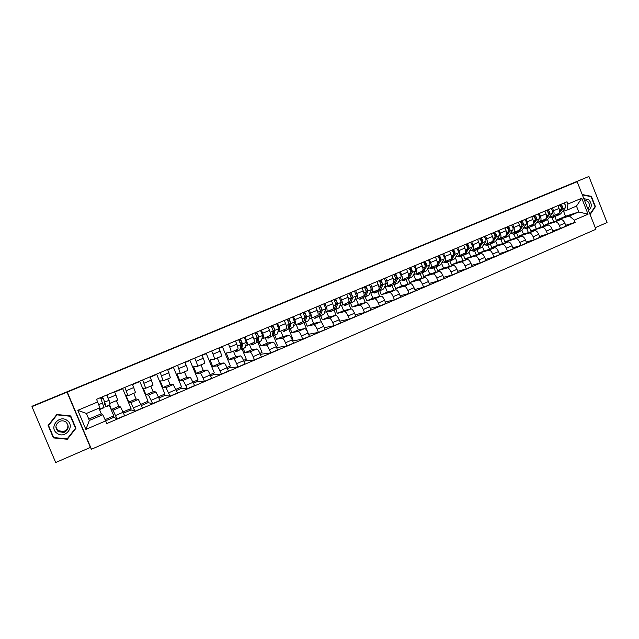 <?xml version="1.0" encoding="UTF-8"?>
<svg xmlns="http://www.w3.org/2000/svg" width="639" height="639" viewBox="0 0 639 639"><rect width="100%" height="100%" fill="white"/><g stroke="black" fill="none" stroke-linecap="round" stroke-linejoin="round"><path stroke-width="0.96" d="M595.276 227.676L607.05 222.548L588.926 176.484L32.445 406.069L31.95 406.644L55.705 462.516L90.395 447.42L91.473 449.241L595.907 229.289L577.153 181.708L31.95 406.644M588.926 176.484L565.14 186.308L577.153 181.708M109.66 405.326L111.41 409.471L113.039 410.206L116.993 418.928L124.605 415.662L120.619 406.979L118.79 406.332L116.394 400.653M117.72 400.086L110.132 403.297L117.72 400.086L115.931 395.046L108.287 398.265L110.132 403.305L109.612 403.121M108.287 398.265L106.897 394.958M105.06 419.639L113.79 415.909L109.381 405.438M113.478 416.037L113.99 417.251L116.993 418.928M115.931 395.046L114.541 391.747M124.901 387.394L128.008 395.741L125.979 395.389L128.79 402.075L130.891 402.602L134.917 411.228L142.433 408.001L138.375 399.415L136.083 398.976L133.711 393.328M122.121 388.56L122.712 388.72L131.035 408.529L123.039 411.947M130.596 408.712L131.099 409.918L134.917 411.228M135.508 392.562L128.032 395.725L135.508 392.562L132.449 384.231M142.681 379.933L145.668 388.264L143.184 388.121L145.964 394.766L148.528 395.094L152.617 403.632L160.046 400.437L155.924 391.947L153.176 391.699L150.82 386.084M139.102 381.435L139.821 381.531L148.08 401.228L140.884 404.311M147.513 401.476L148.016 402.674L152.617 403.632M145.7 388.248L153.072 385.133L150.141 376.802M160.253 372.553L163.113 380.884L160.181 380.94L162.945 387.546L165.948 387.673L170.11 396.116L177.442 392.969L173.257 384.558L170.07 384.518L167.73 378.927M155.892 374.39L156.731 374.43L164.926 394.023L158.504 396.771M164.231 394.319L164.726 395.509L170.11 396.116M170.429 377.785L163.145 380.868L170.429 377.785L167.618 369.462M177.61 365.268L180.35 373.591L176.979 373.839L179.719 380.405L183.161 380.341L187.387 388.696L194.631 385.589L190.382 377.266L186.764 377.417L184.447 371.858M172.482 367.425L173.441 367.417L181.572 386.899L175.917 389.319M180.757 387.25L181.252 388.432L187.387 388.696M187.578 370.532L180.39 373.575L187.578 370.532C187.898 370.165 187.451 368.463 186.229 365.436L184.887 362.217M194.759 358.072L196.093 361.283C197.299 364.302 197.731 366.003 197.379 366.387L193.585 366.818L196.309 373.352L200.167 373.096C200.79 373.368 201.756 375.013 203.074 378.048L204.456 381.371L211.613 378.296L210.239 374.981C208.929 371.954 207.947 370.316 207.3 370.061L203.266 370.396L200.965 364.869M188.88 360.54L189.959 360.476L198.034 379.854L193.114 381.954M197.1 380.253L197.587 381.435L204.456 381.371M197.435 366.363L204.528 363.359C204.895 362.976 204.48 361.267 203.282 358.255L201.948 355.052M211.701 350.955L213.027 354.15C214.217 357.161 214.616 358.862 214.209 359.262L209.999 359.877L212.699 366.379L216.972 365.939C217.651 366.179 218.642 367.808 219.952 370.828L221.318 374.127L228.395 371.083L227.029 367.792C225.727 364.789 224.72 363.168 224.025 362.936L219.576 363.455L217.292 357.96M205.095 353.726L206.293 353.623L214.305 372.888L210.111 374.686M213.25 373.344L213.738 374.518L221.318 374.127M221.27 356.274L214.265 359.246L221.27 356.274C221.693 355.867 221.318 354.158 220.136 351.162L218.81 347.975M228.442 343.926L229.76 347.105C230.935 350.1 231.294 351.801 230.847 352.225L226.222 353.024L228.906 359.485L233.586 358.87C234.305 359.086 235.328 360.692 236.63 363.687L237.988 366.962L244.985 363.958L243.627 360.692C242.325 357.704 241.294 356.107 240.552 355.899L235.703 356.594L233.443 351.13M221.126 347.001L222.436 346.841L230.383 366.011L226.909 367.497M229.217 366.506L229.705 367.673L237.988 366.962M237.82 349.277L230.903 352.201L237.82 349.277C238.299 348.846 237.948 347.137 236.781 344.149L235.471 340.978M243.283 348.702L244.921 352.672L250.001 351.873C250.776 352.065 251.814 353.655 253.116 356.626L254.458 359.893L261.375 356.921L260.025 353.671C258.731 350.699 257.685 349.126 256.886 348.942L251.646 349.813L249.402 344.373M244.993 336.985L246.295 340.14C247.461 343.119 247.788 344.828 247.277 345.268L245.783 345.563M243.507 360.396L246.287 359.206L242.141 349.182M245.009 359.749L245.488 360.907L254.458 359.893M247.349 345.236L254.178 342.352C254.705 341.905 254.394 340.188 253.236 337.216L251.934 334.069M259.13 341.985L260.76 345.931L266.223 344.964C267.046 345.132 268.108 346.697 269.402 349.653L270.744 352.904L277.574 349.964L276.24 346.729C274.946 343.782 273.875 342.224 273.029 342.065L267.406 343.103L265.177 337.696M261.343 330.115L262.637 333.254C263.787 336.226 264.083 337.935 263.524 338.398L261.918 338.734M259.905 353.375L262.014 352.472L257.892 342.504M260.624 353.063L261.103 354.222L270.744 352.904M270.345 335.515L263.595 338.366L270.345 335.515C270.92 335.044 270.64 333.326 269.498 330.371L268.204 327.24M274.802 335.347L276.423 339.269L282.254 338.135C283.133 338.279 284.211 339.828 285.505 342.76L286.831 345.987L293.581 343.087L292.263 339.868C290.969 336.937 289.874 335.411 288.988 335.267L282.989 336.473L280.777 331.098M277.51 323.334L278.796 326.457C279.922 329.404 280.186 331.122 279.586 331.601L277.869 331.992M276.112 346.442L277.558 345.819L273.476 335.906L277.374 333.933L278.708 328.702L276.623 323.701M276.599 347.6L286.831 345.987M279.666 331.569L286.32 328.75C286.951 328.262 286.695 326.545 285.569 323.606L284.291 320.482M290.298 328.773L291.903 332.687L298.109 331.385C299.028 331.505 300.13 333.031 301.416 335.954L302.734 339.157L309.412 336.29L308.094 333.095C306.808 330.179 305.698 328.67 304.763 328.55L298.405 329.924L296.208 324.572M293.485 316.624L294.763 319.732C295.881 322.671 296.113 324.388 295.458 324.884L293.636 325.323M292.135 339.581L292.934 339.245L288.844 329.301M292.686 340.914L302.734 339.157M302.119 322.072L295.53 324.852L302.119 322.072C302.79 321.561 302.574 319.843 301.456 316.912L300.186 313.813M305.626 322.288L307.215 326.17L313.781 324.708C314.739 324.812 315.866 326.313 317.152 329.213L318.454 332.408L325.051 329.572L323.749 326.393C322.471 323.494 321.337 322 320.355 321.912L313.645 323.438L311.465 318.118M309.276 309.995L310.538 313.086C311.648 316.009 311.848 317.727 311.145 318.246L309.228 318.725M307.974 332.807L303.972 322.575M308.581 334.277L318.454 332.408M317.735 315.458L311.233 318.214L317.735 315.458C318.454 314.931 318.262 313.214 317.168 310.298L315.906 307.215M320.778 315.866L322.36 319.732L329.269 318.11C330.283 318.19 331.425 319.676 332.703 322.559L333.997 325.73L340.523 322.935L339.229 319.764C337.951 316.888 336.801 315.418 335.771 315.346L328.718 317.024L326.545 311.712M324.884 303.445L326.146 306.512C327.232 309.42 327.408 311.145 326.665 311.68L324.636 312.207M321.768 322.863L318.909 315.882M324.285 327.703L333.997 325.73M326.761 311.64L333.175 308.933C333.933 308.381 333.774 306.664 332.687 303.757L331.441 300.689M335.763 309.516L337.336 313.358L344.589 311.592C345.643 311.648 346.801 313.11 348.079 315.978L349.365 319.133L355.811 316.369L354.525 313.214C353.255 310.354 352.089 308.901 351.019 308.853L343.622 310.682L341.442 305.346M340.323 296.959L341.569 300.018C342.648 302.918 342.792 304.635 342.001 305.194L339.876 305.762M336.186 315.394L333.957 309.931M339.804 321.185L349.365 319.133M348.439 302.471L342.089 305.154L348.439 302.471C349.245 301.912 349.11 300.186 348.039 297.295L346.801 294.244M350.587 303.229L352.145 307.055L359.733 305.138C360.827 305.178 362.009 306.616 363.279 309.468L364.557 312.607L370.932 309.875L369.661 306.736C368.391 303.892 367.201 302.463 366.091 302.431L358.359 304.412L356.179 299.052M355.58 290.553L356.818 293.597C357.88 296.48 358 298.205 357.161 298.78L354.949 299.387M350.819 308.901L348.79 303.924M355.148 314.731L364.557 312.607M357.273 298.725L363.527 296.081C364.382 295.506 364.278 293.78 363.216 290.905L361.986 287.869M365.244 297.023L366.794 300.825L374.71 298.764C375.844 298.78 377.042 300.202 378.312 303.038L379.574 306.161L385.884 303.453L384.614 300.338C383.352 297.51 382.146 296.089 380.996 296.081L372.944 298.213L370.756 292.83M370.668 284.219L371.898 287.246C372.952 290.114 373.04 291.839 372.162 292.43L369.853 293.085M365.356 302.622L363.399 297.806M370.308 308.333L379.574 306.161M378.456 289.771L372.257 292.39L378.456 289.771C379.35 289.171 379.27 287.446 378.224 284.579L377.002 281.567M378.735 290.785L379.638 290.921L383.568 288.948L379.766 290.865L381.283 294.659L389.518 292.454C390.693 292.454 391.907 293.86 393.169 296.672L394.431 299.779L400.669 297.103L399.407 294.004C398.153 291.192 396.923 289.794 395.741 289.802L387.37 292.071L385.181 286.679M385.589 277.957L386.803 280.968C387.849 283.82 387.905 285.553 386.986 286.16L384.59 286.855M379.734 296.416L377.817 291.696M385.293 301.999L394.431 299.779M387.114 286.104L393.217 283.524C394.151 282.909 394.095 281.184 393.065 278.332L391.851 275.329M394.087 284.786L395.621 288.564L404.167 286.216C405.382 286.192 406.612 287.582 407.866 290.378L409.12 293.469L415.286 290.825L414.04 287.742C412.786 284.946 411.54 283.564 410.318 283.596L401.635 286L399.455 280.601M400.341 271.767L401.548 274.762C402.578 277.598 402.61 279.331 401.651 279.954L399.167 280.689M393.959 290.29L392.082 285.649M400.11 295.729L409.12 293.469M401.779 279.898L407.81 277.35C408.784 276.719 408.76 274.986 407.738 272.15L406.532 269.163M408.265 278.732L409.799 282.534L418.649 280.05C419.903 280.01 421.149 281.376 422.403 284.155L423.649 287.231L429.743 284.619L428.505 281.543C427.259 278.772 425.997 277.406 424.735 277.454L415.749 280.002L413.577 274.602M414.927 265.64L416.133 268.62C417.147 271.447 417.155 273.18 416.157 273.819L413.585 274.586M408.041 284.227L406.196 279.666M414.759 289.523L423.649 287.231M416.293 273.756L422.243 271.24C423.258 270.593 423.266 268.859 422.251 266.04L421.053 263.068M422.275 272.717L423.833 276.559L432.978 273.947C434.264 273.883 435.534 275.241 436.78 278.005L438.011 281.064L444.041 278.476L442.819 275.425C441.573 272.661 440.295 271.319 438.993 271.383L429.72 274.059L427.643 268.907M429.36 259.586L430.55 262.541C431.557 265.361 431.541 267.094 430.502 267.749L427.842 268.556M421.972 278.237L420.166 273.748M429.248 283.381L438.011 281.064M430.638 267.685L436.525 265.201C437.579 264.538 437.603 262.805 436.605 259.993L435.415 257.038M436.133 266.751L437.707 270.656L447.148 267.909C448.474 267.829 449.752 269.171 450.998 271.918L452.22 274.962L458.187 272.398L456.965 269.362C455.727 266.623 454.433 265.289 453.099 265.377L443.538 268.18L441.557 263.252M443.634 253.595L444.816 256.535C445.806 259.338 445.766 261.079 444.696 261.742L441.948 262.589M435.758 272.318L433.977 267.893M443.57 277.294L452.22 274.962M444.832 261.678L450.647 259.218C451.741 258.547 451.789 256.814 450.807 254.018L449.624 251.079M446.11 262.749L449.848 260.872L451.446 264.818L461.166 261.942C462.524 261.846 463.826 263.164 465.064 265.896L466.278 268.923L472.181 266.391L470.967 263.372C469.729 260.64 468.427 259.33 467.053 259.434L457.212 262.365L455.311 257.645M457.748 247.668L458.922 250.6C459.904 253.387 459.84 255.121 458.73 255.8L455.903 256.686M449.409 266.455L447.651 262.102M457.74 271.279L466.278 268.923M458.874 255.744L464.625 253.308C465.751 252.621 465.823 250.887 464.849 248.1L463.674 245.176M463.507 255.225L465.032 259.035L475.033 256.031C476.43 255.919 477.74 257.221 478.978 259.945L480.185 262.956L486.015 260.448L484.817 257.437C483.587 254.729 482.261 253.435 480.855 253.555L470.743 256.606L468.922 252.078M471.71 241.806L472.884 244.721C473.85 247.493 473.763 249.234 472.612 249.929L469.705 250.847M462.908 260.664L461.182 256.367M471.75 265.321L480.185 262.956M472.764 249.865L478.443 247.461C479.601 246.758 479.705 245.025 478.739 242.253L477.573 239.345M476.99 249.593L478.483 253.316L488.755 250.192C490.177 250.065 491.511 251.351 492.741 254.05L493.939 257.046L499.714 254.57L498.516 251.574C497.286 248.883 495.952 247.605 494.514 247.74L484.13 250.911L482.389 246.558M485.528 236.007L486.686 238.906C487.645 241.67 487.533 243.411 486.351 244.114L483.364 245.072M476.271 254.937L474.569 250.696M485.608 259.418L493.939 257.046M486.503 244.05L492.118 241.678C493.316 240.959 493.436 239.226 492.485 236.462L491.327 233.57M490.329 243.994L491.79 247.652L502.326 244.41C503.788 244.266 505.129 245.536 506.352 248.22L507.542 251.207L513.253 248.747L512.071 245.775C510.849 243.092 509.499 241.83 508.021 241.981L497.374 245.272L495.704 241.079M499.195 230.264L500.345 233.155C501.288 235.903 501.16 237.644 499.938 238.363L496.878 239.353M489.498 249.266L487.821 245.08M499.315 253.579L507.542 251.207M500.097 238.299L505.649 235.951C506.879 235.224 507.023 233.483 506.08 230.735L504.93 227.859M503.516 238.427L504.962 242.053L515.753 238.69C517.247 238.531 518.604 239.785 519.826 242.453L521.009 245.424L526.656 242.996L525.482 240.032C524.26 237.373 522.894 236.118 521.392 236.286L510.489 239.697L508.876 235.655M512.718 224.593L513.86 227.46C514.794 230.2 514.635 231.941 513.389 232.676L510.249 233.698M502.589 243.667L500.936 239.521M512.877 247.804L521.009 245.424M513.548 232.604L519.028 230.288C520.298 229.545 520.466 227.811 519.531 225.072L518.389 222.204M516.56 232.9L517.997 236.502L529.036 233.035C530.562 232.852 531.936 234.09 533.15 236.749L534.324 239.697L539.923 237.301L538.749 234.353C537.535 231.701 536.153 230.471 534.619 230.655L523.469 234.178L521.919 230.272M526.089 218.977L527.223 221.829C528.149 224.561 527.974 226.302 526.688 227.045L523.485 228.099M515.553 238.115L513.924 234.018M526.296 242.085L534.324 239.697M526.856 226.973L532.279 224.68C533.573 223.93 533.765 222.188 532.838 219.465L531.712 216.613M529.467 227.428L530.897 231.014L542.191 227.436C543.741 227.236 545.131 228.466 546.345 231.102L547.503 234.042L553.039 231.661L551.88 228.73C550.666 226.094 549.276 224.88 547.711 225.08L536.313 228.714L534.819 224.936M539.324 213.418L540.458 216.262C541.369 218.977 541.169 220.719 539.851 221.477L536.576 222.564M528.381 232.628L526.768 228.578M539.572 236.422L547.503 234.042M540.027 221.406L545.386 219.137C546.712 218.37 546.92 216.637 546.01 213.921L544.883 211.086M542.247 222.013L543.669 225.583L555.203 221.893C556.785 221.685 558.182 222.891 559.389 225.519L560.547 228.442L566.026 226.086L564.868 223.171C563.662 220.551 562.264 219.353 560.667 219.56L549.029 223.299L547.575 219.624M552.423 207.923L553.542 210.75C554.452 213.45 554.229 215.191 552.879 215.966L549.54 217.084M541.081 227.196L539.484 223.179M552.711 230.823L560.547 228.442M553.054 215.886L558.35 213.65C559.716 212.875 559.94 211.134 559.045 208.434L557.927 205.614M543.669 225.583L549.029 223.299M530.897 231.014L536.313 228.714M517.997 236.502L523.469 234.178M504.962 242.053L510.489 239.697M491.79 247.652L497.374 245.272M478.483 253.316L484.13 250.911M465.032 259.035L470.743 256.606M451.446 264.818L457.212 262.365M437.707 270.656L443.538 268.18M423.833 276.559L429.72 274.059M409.799 282.534L415.749 280.002M395.621 288.564L401.635 286M381.283 294.659L387.37 292.071M366.794 300.825L372.944 298.213M352.145 307.055L358.359 304.412M337.336 313.358L343.622 310.682M322.36 319.732L328.718 317.024M307.215 326.17L313.645 323.438M291.903 332.687L298.405 329.924M276.423 339.269L282.989 336.473M260.76 345.931L267.406 343.103M244.921 352.672L251.646 349.813M228.906 359.485L235.703 356.594M212.699 366.379L219.576 363.455M196.309 373.352L203.266 370.396M179.719 380.405L186.764 377.417M162.945 387.546L170.07 384.518M145.964 394.766L153.176 391.699M128.79 402.075L136.083 398.976M111.41 409.471L118.79 406.332M102.791 414.727L105.651 420.917L85.874 429.392L77.806 410.318L97.647 401.963L99.86 407.778L86.409 413.473L89.356 420.454L102.791 414.727L101.281 413.776L98.917 408.177M88.781 419.096L101.281 413.776M554.9 216.653L556.305 220.207L565.547 216.278L578.798 211.972L576.482 206.093L567.041 210.087L567.919 204.041L567.025 201.788L96.529 399.303L97.647 401.963M567.919 204.041L581.754 198.218L588.064 214.217L574.269 220.128L569.373 215.99L578.798 211.972L588.064 214.217M105.651 420.917L106.769 423.569L575.156 222.372L574.269 220.128M91.473 449.241L67.422 392.418M90.395 447.42L67.015 392.154M70.721 415.941L56.831 414.487L48.117 425.47L53.396 437.899L67.335 439.257L75.945 428.274L70.721 415.941M590.116 214.584L595.412 206.637L591.363 196.357L582.209 194.528M565.547 216.278L563.558 211.253M556.305 220.207L569.373 215.99M567.041 210.087L562.36 211.653M565.707 225.279L575.156 222.372M261.103 354.222L260.385 354.533M245.488 360.907L243.986 361.554M229.705 367.673L227.396 368.663M213.738 374.518L210.606 375.86M197.587 381.435L193.609 383.136M181.252 388.432L176.412 390.509M164.726 395.509L159.007 397.961M148.016 402.674L141.387 405.517M131.099 409.918L123.551 413.153M113.99 417.251L105.611 420.837M553.646 221.821L552.056 217.795M122.169 388.672L114.589 391.859M139.15 381.547L132.497 384.335M155.932 374.494L150.189 376.906M172.53 367.529L167.666 369.574M188.928 360.644L184.935 362.321M205.143 353.838L201.996 355.156M221.174 347.105L218.857 348.079M114.685 392.09L122.712 388.72M132.593 384.566L139.821 381.531M150.285 377.138L156.731 374.43M167.761 369.797L173.441 367.417M185.03 362.545L189.959 360.476M202.092 355.38L206.293 353.623M218.945 348.303L222.436 346.841M85.874 429.392L89.356 420.454M77.806 410.318L86.409 413.473M576.482 206.093L581.754 198.218M48.189 425.374L53.388 437.611L67.255 438.961L75.825 428.042L70.697 415.933M590.716 196.58L591.363 196.357M594.869 206.812L595.412 206.637M104.804 403.201L104.325 403.401L105.379 405.453L104.133 400.733L102.456 396.819M104.325 403.401L105.986 406.875L104.732 402.107L102.496 396.803M106.002 406.875L110.076 405.142L108.902 400.349L106.665 395.054M101.13 398.904L103.007 398.113M99.956 409.431L104.053 407.698L100.523 397.634M99.197 408.057L99.94 409.439L99.532 407.914M57.023 433.282C65.098 439.528 75.626 426.109 67.127 420.478C59.115 414.184 48.452 427.611 57.023 433.282M58.245 431.668L64.044 432.411C68.852 429.48 69.467 426.005 65.889 421.988C64.052 420.75 62.055 420.526 59.898 421.301C55.242 424.288 54.69 427.747 58.245 431.668M55.865 427.06L58.133 430.734L63.82 431.469C67.055 429.975 68.365 427.555 67.742 424.224M48.556 425.502L56.975 414.711L70.362 416.109L75.506 428.218L67.167 438.857L53.668 437.539L48.556 425.502L56.991 414.871L70.45 416.269M588.519 210.535C592.041 207.451 592.169 203.897 588.918 199.879L583.798 198.569M587.88 208.905C589.997 206.461 589.917 203.897 587.624 201.237L584.413 200.119M582.361 194.911L591.075 196.652L595.005 206.613L589.957 214.185M240.28 347.768L241.095 347.768L241.909 342.672L240.28 338.958M240.583 345.859L241.462 345.483M240.176 348.431L241.454 349.477L241.726 349.038L242.556 343.958L240.44 338.894M241.526 349.445L245.456 347.456L246.334 342.36L244.226 337.304M239.449 340.763L240.791 340.204M236.031 351.777L239.96 349.789L240.759 344.717L238.643 339.644M234.609 350.635L235.951 351.801L236.438 349.86M240.232 342.448L239.521 340.731M256.447 341.114L257.19 340.962L258.236 335.794L256.606 332.104M256.87 338.982L257.653 338.646M256.303 341.825L257.509 342.672L257.821 342.224L258.875 337.072L256.774 332.032M257.589 342.64L261.511 340.659L262.613 335.491L260.512 330.467M255.832 333.877L257.11 333.342M251.71 343.399L251.279 343.582M252.157 344.94L256.079 342.959L257.102 337.815L255.001 332.783M250.672 343.838L252.078 344.972L252.669 342.991M272.422 334.493L273.093 334.229L274.363 328.997L272.741 325.331M272.973 332.176L273.66 331.889M272.238 335.251L273.388 335.946L273.732 335.483L275.01 330.267L272.917 325.259M272.014 327.08L273.244 326.561M267.669 336.641L267.206 336.841M268.1 338.183L272.006 336.21L273.26 331.002L271.168 325.994M266.551 337.12L268.013 338.223L268.707 336.202M288.205 327.911L288.82 327.575L290.306 322.28L288.684 318.637M288.892 325.459L289.483 325.203M287.981 328.726L289.084 329.293L289.459 328.821L290.953 323.534L288.884 318.557M289.179 329.253L293.061 327.288L294.611 321.992L292.542 317.024M288.021 320.355L289.187 319.859M283.444 329.972L282.949 330.179M283.86 331.505L287.758 329.54L289.227 324.269L287.151 319.284M282.246 330.475L283.772 331.545L284.563 329.5M303.821 321.385L306.065 315.634L304.452 312.024M304.627 318.813L305.13 318.597M303.541 322.256L304.603 322.719L305.011 322.232L306.72 316.888L304.659 311.936M304.699 322.671L308.573 320.722L310.33 315.362L308.278 310.418M303.837 313.701L304.947 313.238M299.052 323.366L298.517 323.59M299.443 324.9L303.325 322.943L305.011 317.607L302.95 312.655M297.774 323.909L299.348 324.939L300.234 322.863M319.252 314.907L321.649 309.076L320.035 305.474M320.187 312.239L320.594 312.072M318.925 315.842L319.947 316.217L320.387 315.714L322.304 310.306L320.259 305.386M320.051 316.169L323.909 314.22L325.874 308.805L323.829 303.884M319.476 307.127L320.53 306.688M314.476 316.84L313.909 317.08M314.851 318.374L318.717 316.425L320.61 311.025L318.565 306.097M313.118 317.415L314.747 318.414L315.738 316.305M334.517 308.477L337.049 302.582L335.451 299.012M334.125 309.484L335.116 309.787L335.587 309.276L337.712 303.813L335.683 298.908M335.227 309.739L339.077 307.798L341.242 302.319L339.213 297.431M334.932 300.634L335.938 300.21M329.724 310.386L329.133 310.642M330.091 311.912L333.941 309.971L336.042 304.515L334.005 299.611M328.294 310.993L329.98 311.96L331.058 309.827M349.669 302.079L352.281 296.161L350.683 292.614M349.166 303.19L350.124 303.429L350.627 302.91L352.944 297.383L350.923 292.51M350.236 303.381L354.07 301.448L356.434 295.905L354.421 291.041M350.22 294.204L351.17 293.804M344.812 304.004L344.181 304.268M345.156 305.53L348.998 303.597L351.29 298.078L349.269 293.205M343.303 304.643L345.044 305.578L346.21 303.413M364.565 295.769L367.345 289.818L365.748 286.288M364.03 296.959L365.492 296.608L368.008 291.025L366.003 286.184M365.085 297.087L368.903 295.162L371.459 289.571L369.454 284.73M365.332 287.854L366.235 287.478M359.725 297.694L359.07 297.974M360.061 299.22L363.879 297.295L366.371 291.711L364.366 286.871M358.144 298.365L359.941 299.268L361.195 297.071M379.366 289.451L382.234 283.54L380.644 280.034M380.197 290.378L382.905 284.738L380.908 279.922M383.568 288.948L386.315 283.301L384.327 278.484M380.277 281.575L381.124 281.216M374.478 291.448L373.791 291.743M374.797 292.974L378.6 291.057L381.283 285.425L379.294 280.601M372.825 292.151L374.67 293.029L376.012 290.801M396.084 279.067L396.963 277.334L395.381 273.851M393.273 284.674L394.742 284.219L397.634 278.524L395.653 273.732M394.287 284.714L398.073 282.805L401.004 277.102C401.196 275.193 400.541 273.596 399.032 272.318M395.054 275.361L395.853 275.026M389.071 285.282L388.352 285.577M389.375 286.799L393.161 284.882L396.036 279.203L394.055 274.403M387.346 286.008L389.239 286.855L390.669 284.603M410.725 272.701L411.524 271.2L409.95 267.733M407.658 278.62L409.128 278.125L412.203 272.382C412.419 270.465 411.764 268.875 410.23 267.613M408.648 278.628L412.427 276.727L415.542 270.968C415.765 269.059 415.11 267.469 413.577 266.207M409.663 269.219L410.422 268.899M403.497 279.171L402.762 279.483M403.792 280.689L407.57 278.788L410.621 273.045C410.837 271.136 410.182 269.546 408.656 268.276M401.715 279.93L403.648 280.745L405.158 278.468M425.183 266.479L425.933 265.129L424.36 261.686M421.876 272.629L423.361 272.094L426.604 266.303C426.86 264.386 426.213 262.805 424.655 261.559M422.858 272.605L426.62 270.712L429.911 264.905C430.175 262.988 429.52 261.407 427.962 260.169M424.12 263.14L424.823 262.845M417.778 273.133L417.003 273.46M418.05 274.642L421.812 272.749L425.047 266.958C425.294 265.041 424.639 263.46 423.09 262.214M415.901 273.891L417.906 274.706L419.496 272.406M439.472 260.345L440.183 259.122L438.61 255.704M435.95 266.703L437.435 266.136L440.854 260.289C441.15 258.364 440.503 256.798 438.921 255.568M436.916 266.647L440.662 264.762L444.121 258.907C444.417 256.99 443.778 255.416 442.188 254.202M438.418 257.134L439.073 256.854M431.9 267.158L431.101 267.493M432.156 268.668L435.91 266.782L439.312 260.936C439.6 259.019 438.953 257.445 437.372 256.223M429.927 267.925L432.012 268.731L433.681 266.399M453.602 254.298L454.273 253.188L452.708 249.785M449.872 260.832L451.358 260.233L454.952 254.338C455.272 252.413 454.633 250.847 453.027 249.649M450.822 260.76L454.553 258.883L458.187 252.98C458.514 251.047 457.875 249.49 456.262 248.291M452.556 251.191L453.171 250.935M445.87 261.247L445.048 261.591M443.809 262.014L445.958 262.821L447.707 260.464M446.645 262.23L449.848 260.872L450.966 259.035M451.366 258.38L453.426 254.985C453.746 253.06 453.099 251.494 451.493 250.288M467.58 248.323L468.219 247.309L466.654 243.93M459.92 256.902L465.136 254.394L468.898 248.459C469.25 246.526 468.611 244.969 466.981 243.786M464.577 254.929L468.299 253.06L472.093 247.109C472.453 245.176 471.822 243.627 470.184 242.445M466.542 245.312L467.117 245.072M459.689 255.4L464.625 253.308M457.54 256.175L459.76 256.966L461.582 254.594M460.471 256.375L463.642 255.025L464.769 253.244M465.448 252.165L467.389 249.098C467.732 247.165 467.093 245.608 465.472 244.425M481.407 242.429L482.006 241.502L480.448 238.131M477.277 249.274L478.771 248.619L482.693 242.636C483.076 240.703 482.445 239.154 480.792 237.996M478.188 249.162L481.894 247.293L485.856 241.302C486.247 239.369 485.616 237.82 483.955 236.662M480.384 239.497L480.911 239.274M473.363 249.609L472.453 249.977M473.579 251.111L476.55 249.857L478.459 247.453L472.74 249.873M471.135 250.4L473.419 251.183L475.312 248.787M479.346 246.103L481.199 243.267C481.582 241.334 480.943 239.785 479.29 238.619M495.081 236.598L495.656 235.751L494.099 232.404M490.752 243.587L492.262 242.908L496.335 236.877C496.759 234.944 496.128 233.403 494.45 232.261M491.663 243.451L495.353 241.598L499.466 235.559C499.89 233.618 499.259 232.085 497.581 230.943M494.067 233.738L494.554 233.539M486.894 243.89L485.904 244.258M487.102 245.384L490.033 244.146L492.014 241.718M484.586 244.681L486.934 245.456L488.899 243.036M493.084 240.128L494.858 237.5C495.273 235.567 494.642 234.026 492.965 232.884M508.612 230.839L509.155 230.064L507.606 226.733M504.099 237.956L505.609 237.253L509.842 231.182C510.289 229.241 509.658 227.708 507.957 226.589M504.986 237.804L508.668 235.959L512.933 229.872C513.389 227.931 512.766 226.406 511.056 225.287M507.614 228.051L508.053 227.859M500.281 238.219L499.219 238.603M500.473 239.721L503.372 238.491L505.425 236.047M497.893 239.026L500.305 239.793L502.342 237.349M506.671 234.249L508.38 231.797C508.82 229.856 508.197 228.323 506.495 227.204M522.007 225.144L522.51 224.433L520.969 221.126M517.294 232.372L518.812 231.653L523.197 225.543C523.676 223.602 523.053 222.076 521.328 220.974M518.181 232.213L521.847 230.375L526.264 224.249C526.752 222.308 526.129 220.782 524.395 219.688M521.017 222.42L521.416 222.244M513.532 232.612L512.398 233.003M513.716 234.106L516.576 232.9L518.692 230.431M511.064 233.435L513.54 234.186L515.641 231.725M520.114 228.442L521.751 226.158C522.223 224.209 521.6 222.684 519.882 221.581M535.258 219.504L535.73 218.865L534.188 215.575M530.362 226.853L531.888 226.118L536.417 219.968C536.928 218.019 536.305 216.501 534.563 215.415M531.233 226.685L534.883 224.848L539.452 218.69C539.963 216.741 539.348 215.223 537.599 214.145M526.648 227.061L525.442 227.46M526.816 228.554L529.635 227.364L531.824 224.872M524.108 227.899L526.632 228.634L528.804 226.15M533.413 222.715L534.987 220.575C535.49 218.626 534.867 217.108 533.126 216.022M548.366 213.937L548.805 213.354L547.272 210.079M543.294 221.39L544.827 220.639L549.5 214.448C550.035 212.499 549.42 210.99 547.655 209.919M544.148 221.214L547.791 219.385L552.503 213.178C553.039 211.229 552.431 209.728 550.658 208.665M539.651 221.549L538.357 221.973M539.779 223.067L542.567 221.885L544.819 219.377M537.008 222.42L539.596 223.139L541.832 220.639M546.569 217.06L548.078 215.047C548.613 213.099 547.998 211.589 546.233 210.519M561.346 208.426L561.753 207.899L560.219 204.648M556.09 215.982L557.623 215.215L562.448 208.985C563.007 207.036 562.4 205.534 560.611 204.48M556.936 215.79L560.563 213.969L565.411 207.731C565.986 205.782 565.371 204.28 563.582 203.234M552.511 216.086L551.137 216.549M552.607 217.627L555.363 216.461L557.679 213.937M549.78 216.996L552.423 217.707L554.724 215.183M559.588 211.461L561.042 209.576C561.601 207.627 560.994 206.125 559.205 205.071M560.667 219.56L555.203 221.893M547.711 225.08L542.191 227.436M534.619 230.655L529.036 233.035M521.392 236.286L515.753 238.69M508.021 241.981L502.326 244.41M494.514 247.74L488.755 250.192M480.855 253.555L475.033 256.031M467.053 259.434L461.166 261.942M453.099 265.377L447.148 267.909M438.993 271.383L432.978 273.947M424.735 277.454L418.649 280.05M410.318 283.596L404.167 286.216M395.741 289.802L389.518 292.454M380.996 296.081L374.71 298.764M366.091 302.431L359.733 305.138M351.019 308.853L344.589 311.592M335.771 315.346L329.269 318.11M320.355 321.912L313.781 324.708M304.763 328.55L298.109 331.385M288.988 335.267L282.254 338.135M273.029 342.065L266.223 344.964M256.886 348.942L250.001 351.873M240.552 355.899L233.586 358.87M224.025 362.936L216.972 365.939M207.3 370.061L200.167 373.096M190.382 377.266L183.161 380.341M173.257 384.558L165.948 387.673M155.924 391.947L148.528 395.094M138.375 399.415L130.891 402.602M120.619 406.979L113.039 410.206M546.01 213.921L540.458 216.262M532.838 219.465L527.223 221.829M519.531 225.072L513.86 227.46M506.08 230.735L500.345 233.155M492.485 236.462L486.686 238.906M478.739 242.253L472.884 244.721M464.849 248.1L458.922 250.6M450.807 254.018L444.816 256.535M436.605 259.993L430.55 262.541M422.251 266.04L416.133 268.62M407.738 272.15L401.548 274.762M393.065 278.332L386.803 280.968M378.224 284.579L371.898 287.246M363.216 290.905L356.818 293.597M348.039 297.295L341.569 300.018M332.687 303.757L326.146 306.512M317.168 310.298L310.538 313.086M301.456 316.912L294.763 319.732M285.569 323.606L278.796 326.457M269.498 330.371L262.637 333.254M253.236 337.216L246.295 340.14M236.781 344.149L229.76 347.105M220.136 351.162L213.027 354.15M203.282 358.255L196.093 361.283M186.229 365.436L178.96 368.503M168.976 372.705L161.611 375.804M151.507 380.061L144.055 383.2M133.831 387.506L126.282 390.685M559.045 208.434L553.542 210.75M551.88 228.73L546.345 231.102M538.749 234.353L533.15 236.749M525.482 240.032L519.826 242.453M512.071 245.775L506.352 248.22M498.516 251.574L492.741 254.05M484.817 257.437L478.978 259.945M470.967 263.372L465.064 265.896M456.965 269.362L450.998 271.918M442.819 275.425L436.78 278.005M428.505 281.543L422.403 284.155M414.04 287.742L407.866 290.378M399.407 294.004L393.169 296.672M384.614 300.338L378.312 303.038M369.661 306.736L363.279 309.468M354.525 313.214L348.079 315.978M339.229 319.764L332.703 322.559M323.749 326.393L317.152 329.213M308.094 333.095L301.416 335.954M292.263 339.868L285.505 342.76M276.24 346.729L269.402 349.653M260.025 353.671L253.116 356.626M243.627 360.692L236.63 363.687M227.029 367.792L219.952 370.828M210.239 374.981L203.074 378.048M193.242 382.258L185.989 385.365M176.044 389.622L168.704 392.761M158.632 397.075L151.203 400.254M141.011 404.615L133.487 407.834M123.167 412.251L115.555 415.518M564.868 223.171L559.389 225.519M105.954 406.556L110.052 404.822M104.732 402.107L108.902 400.349M99.892 409.12L104.013 407.378M98.678 404.663L102.767 402.937M241.726 349.038L245.456 347.456M242.556 343.958L246.334 342.36M236.214 351.37L239.96 349.789M237.5 346.09L240.759 344.717M257.821 342.224L261.511 340.659M258.875 337.072L262.613 335.491M252.373 344.525L256.079 342.959M253.939 339.157L257.102 337.815M273.732 335.483L277.374 333.933M275.01 330.267L278.708 328.702M268.348 337.759L272.006 336.21M270.185 332.296L273.26 331.002M289.459 328.821L293.061 327.288M290.953 323.534L294.611 321.992M284.139 331.074L287.758 329.54M286.248 325.523L289.227 324.269M305.011 322.232L308.573 320.722M306.72 316.888L310.33 315.362M299.747 324.46L303.325 322.943M302.127 318.821L305.011 317.607M320.387 315.714L323.909 314.22M322.304 310.306L325.874 308.805M315.179 317.918L318.717 316.425M317.823 312.199L320.61 311.025M335.587 309.276L339.077 307.798M337.712 303.813L341.242 302.319M330.443 311.457L333.941 309.971M333.334 305.658L336.042 304.515M350.627 302.91L354.07 301.448M352.944 297.383L356.434 295.905M345.531 305.067L348.998 303.597M348.67 299.18L351.29 298.078M365.492 296.608L368.903 295.162M368.008 291.025L371.459 289.571M360.46 298.74L363.879 297.295M363.839 292.782L366.371 291.711M382.905 284.738L386.315 283.301M375.221 292.486L378.6 291.057M378.831 286.456L381.283 285.425M394.742 284.219L398.073 282.805M397.634 278.524L401.004 277.102M389.822 286.304L393.161 284.882M393.664 280.202L396.036 279.203M409.128 278.125L412.427 276.727M412.203 272.382L415.542 270.968M404.255 280.186L407.57 278.788M408.329 274.011L410.621 273.045M423.361 272.094L426.62 270.712M426.604 266.303L429.911 264.905M418.537 274.139L421.812 272.749M422.834 267.893L425.047 266.958M437.435 266.136L440.662 264.762M440.854 260.289L444.121 258.907M432.667 268.148L435.91 266.782M437.172 261.838L439.312 260.936M451.358 260.233L454.553 258.883M454.952 254.338L458.187 252.98M451.366 255.856L453.426 254.985M465.136 254.394L468.299 253.06M468.898 248.459L472.093 247.109M465.4 249.937L467.389 249.098M478.771 248.619L481.894 247.293M482.693 242.636L485.856 241.302M474.154 250.576L477.293 249.25M479.282 244.074L481.199 243.267M492.262 242.908L495.353 241.598M496.335 236.877L499.466 235.559M487.693 244.841L490.8 243.523M493.012 238.283L494.858 237.5M505.609 237.253L508.668 235.959M509.842 231.182L512.933 229.872M501.088 239.17L504.163 237.868M506.599 232.548L508.38 231.797M518.812 231.653L521.847 230.375M523.197 225.543L526.264 224.249M514.347 233.554L517.382 232.261M520.042 226.877L521.751 226.158M531.888 226.118L534.883 224.848M536.417 219.968L539.452 218.69M527.463 227.995L530.466 226.717M533.341 221.262L534.987 220.575M544.827 220.639L547.791 219.385M549.5 214.448L552.503 213.178M540.442 222.492L543.422 221.23M546.505 215.71L548.078 215.047M557.623 215.215L560.563 213.969M562.448 208.985L565.411 207.731M553.294 217.052L556.242 215.806M559.524 210.215L561.042 209.576M558.35 213.65L553.031 215.902M545.386 219.137L540.003 221.413M532.279 224.68L526.832 226.989M519.028 230.288L513.524 232.62M505.649 235.951L500.073 238.307M492.118 241.678L486.479 244.058M450.647 259.218L444.816 261.694M436.525 265.201L430.622 267.693M422.243 271.24L416.269 273.772M407.81 277.35L401.763 279.906M393.217 283.524L387.09 286.112M363.527 296.081L357.257 298.74M333.175 308.933L326.745 311.648M286.32 328.75L279.658 331.569M254.178 342.352L247.341 345.244M204.528 363.359L197.427 366.363M153.072 385.133L145.692 388.256M63.82 431.469L64.044 432.411"/></g></svg>
